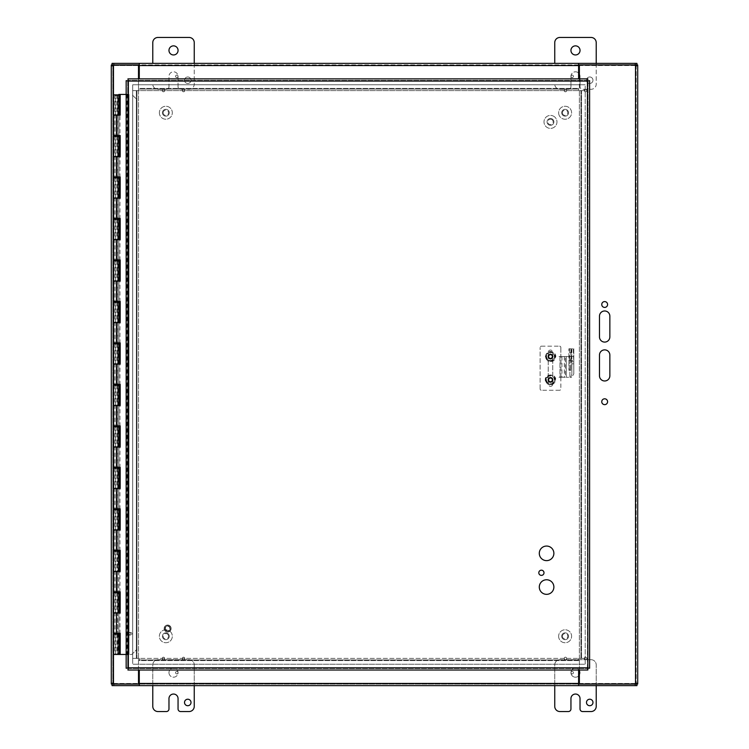 <?xml version="1.0" encoding="UTF-8"?>
<svg xmlns="http://www.w3.org/2000/svg" width="749" height="749" viewBox="0 0 749 749"><rect width="100%" height="100%" fill="white"/><g stroke="black" fill="none" stroke-linecap="round" stroke-linejoin="round"><path stroke-width="0.56" stroke-dasharray="3.75 2.81" d="M129.305 635.068L130.607 635.068L129.305 635.068A1.292 1.292 0 0 1 128.004 633.766A1.292 1.292 0 0 1 129.305 632.474L130.607 632.474A1.292 1.292 0 0 1 131.908 633.766A1.292 1.292 0 0 1 130.607 635.068A1.292 1.292 0 0 0 131.908 633.766A1.292 1.292 0 0 0 130.607 632.474L129.305 632.474A1.292 1.292 0 0 0 128.004 633.766A1.292 1.292 0 0 0 129.305 635.068M162.233 658.455A1.245 1.245 0 0 0 164.097 659.532A1.245 1.245 0 0 0 164.097 657.379A1.245 1.245 0 0 0 162.233 658.455A1.245 1.245 0 0 0 164.097 659.532A1.245 1.245 0 0 0 164.097 657.379A1.245 1.245 0 0 0 162.233 658.455A1.245 1.245 0 0 1 164.097 657.379A1.245 1.245 0 0 1 164.097 659.532A1.245 1.245 0 0 1 162.233 658.455A1.245 1.245 0 0 1 164.097 657.379A1.245 1.245 0 0 1 164.097 659.532A1.245 1.245 0 0 1 162.233 658.455M175.575 672.668A1.245 1.245 0 0 0 177.438 673.744A1.245 1.245 0 0 0 177.438 671.591A1.245 1.245 0 0 0 175.575 672.668A1.245 1.245 0 0 0 177.438 673.744A1.245 1.245 0 0 0 177.438 671.591A1.245 1.245 0 0 0 175.575 672.668A1.245 1.245 0 0 1 177.438 671.591A1.245 1.245 0 0 1 177.438 673.744A1.245 1.245 0 0 1 175.575 672.668A1.245 1.245 0 0 1 177.438 671.591A1.245 1.245 0 0 1 177.438 673.744A1.245 1.245 0 0 1 175.575 672.668M182.325 658.455A1.245 1.245 0 0 0 184.188 659.532A1.245 1.245 0 0 0 184.188 657.379A1.245 1.245 0 0 0 182.325 658.455A1.245 1.245 0 0 0 184.188 659.532A1.245 1.245 0 0 0 184.188 657.379A1.245 1.245 0 0 0 182.325 658.455A1.245 1.245 0 0 1 184.188 657.379A1.245 1.245 0 0 1 184.188 659.532A1.245 1.245 0 0 1 182.325 658.455A1.245 1.245 0 0 1 184.188 657.379A1.245 1.245 0 0 1 184.188 659.532A1.245 1.245 0 0 1 182.325 658.455M570.944 672.668A1.245 1.245 0 0 0 572.807 673.744A1.245 1.245 0 0 0 572.807 671.591A1.245 1.245 0 0 0 570.944 672.668A1.245 1.245 0 0 0 572.807 673.744A1.245 1.245 0 0 0 572.807 671.591A1.245 1.245 0 0 0 570.944 672.668A1.245 1.245 0 0 1 572.807 671.591A1.245 1.245 0 0 1 572.807 673.744A1.245 1.245 0 0 1 570.944 672.668A1.245 1.245 0 0 1 572.807 671.591A1.245 1.245 0 0 1 572.807 673.744A1.245 1.245 0 0 1 570.944 672.668A4.541 4.541 0 0 0 577.76 676.59A4.541 4.541 0 0 0 577.76 668.726A4.541 4.541 0 0 0 570.944 672.658A4.541 4.541 0 0 1 577.76 668.726A4.541 4.541 0 0 1 577.76 676.59A4.541 4.541 0 0 1 570.944 672.658M564.184 658.455A1.245 1.245 0 0 0 566.057 659.532A1.245 1.245 0 0 0 566.057 657.379A1.245 1.245 0 0 0 564.184 658.455A1.245 1.245 0 0 0 566.057 659.532A1.245 1.245 0 0 0 566.057 657.379A1.245 1.245 0 0 0 564.184 658.455A1.245 1.245 0 0 1 566.057 657.379A1.245 1.245 0 0 1 566.057 659.532A1.245 1.245 0 0 1 564.184 658.455A1.245 1.245 0 0 1 566.057 657.379A1.245 1.245 0 0 1 566.057 659.532A1.245 1.245 0 0 1 564.184 658.455M584.276 658.455A1.245 1.245 0 0 0 586.149 659.532A1.245 1.245 0 0 0 586.149 657.379A1.245 1.245 0 0 0 584.276 658.455A1.245 1.245 0 0 0 586.149 659.532A1.245 1.245 0 0 0 586.149 657.379A1.245 1.245 0 0 0 584.276 658.455A1.245 1.245 0 0 1 586.149 657.379A1.245 1.245 0 0 1 586.149 659.532A1.245 1.245 0 0 1 584.276 658.455A1.245 1.245 0 0 1 586.149 657.379A1.245 1.245 0 0 1 586.149 659.532A1.245 1.245 0 0 1 584.276 658.455M182.325 90.545A1.245 1.245 0 0 0 184.188 91.621A1.245 1.245 0 0 0 184.188 89.468A1.245 1.245 0 0 0 182.325 90.545A1.245 1.245 0 0 0 184.188 91.621A1.245 1.245 0 0 0 184.188 89.468A1.245 1.245 0 0 0 182.325 90.545A1.245 1.245 0 0 1 184.188 89.468A1.245 1.245 0 0 1 184.188 91.621A1.245 1.245 0 0 1 182.325 90.545A1.245 1.245 0 0 1 184.188 89.468A1.245 1.245 0 0 1 184.188 91.621A1.245 1.245 0 0 1 182.325 90.545M162.233 90.545A1.245 1.245 0 0 0 164.097 91.621A1.245 1.245 0 0 0 164.097 89.468A1.245 1.245 0 0 0 162.233 90.545A1.245 1.245 0 0 0 164.097 91.621A1.245 1.245 0 0 0 164.097 89.468A1.245 1.245 0 0 0 162.233 90.545A1.245 1.245 0 0 1 164.097 89.468A1.245 1.245 0 0 1 164.097 91.621A1.245 1.245 0 0 1 162.233 90.545A1.245 1.245 0 0 1 164.097 89.468A1.245 1.245 0 0 1 164.097 91.621A1.245 1.245 0 0 1 162.233 90.545M175.575 76.332A1.245 1.245 0 0 0 177.438 77.409A1.245 1.245 0 0 0 177.438 75.256A1.245 1.245 0 0 0 175.575 76.332A1.245 1.245 0 0 0 177.438 77.409A1.245 1.245 0 0 0 177.438 75.256A1.245 1.245 0 0 0 175.575 76.332A1.245 1.245 0 0 1 177.438 75.256A1.245 1.245 0 0 1 177.438 77.409A1.245 1.245 0 0 1 175.575 76.332A1.245 1.245 0 0 1 177.438 75.256A1.245 1.245 0 0 1 177.438 77.409A1.245 1.245 0 0 1 175.575 76.332M584.276 90.545A1.245 1.245 0 0 0 586.149 91.621A1.245 1.245 0 0 0 586.149 89.468A1.245 1.245 0 0 0 584.276 90.545A1.245 1.245 0 0 0 586.149 91.621A1.245 1.245 0 0 0 586.149 89.468A1.245 1.245 0 0 0 584.276 90.545A1.245 1.245 0 0 1 586.149 89.468A1.245 1.245 0 0 1 586.149 91.621A1.245 1.245 0 0 1 584.276 90.545A1.245 1.245 0 0 1 586.149 89.468A1.245 1.245 0 0 1 586.149 91.621A1.245 1.245 0 0 1 584.276 90.545M570.944 76.332A1.245 1.245 0 0 0 572.807 77.409A1.245 1.245 0 0 0 572.807 75.256A1.245 1.245 0 0 0 570.944 76.332A1.245 1.245 0 0 0 572.807 77.409A1.245 1.245 0 0 0 572.807 75.256A1.245 1.245 0 0 0 570.944 76.332A1.245 1.245 0 0 1 572.807 75.256A1.245 1.245 0 0 1 572.807 77.409A1.245 1.245 0 0 1 570.944 76.332A1.245 1.245 0 0 1 572.807 75.256A1.245 1.245 0 0 1 572.807 77.409A1.245 1.245 0 0 1 570.944 76.332L570.944 86.715A2.593 2.593 0 0 1 568.351 89.3A2.593 2.593 0 0 0 570.944 86.715L570.944 76.342A4.541 4.541 0 0 1 575.485 71.801A4.541 4.541 0 0 1 580.026 76.342A4.541 4.541 0 0 0 575.485 71.801A4.541 4.541 0 0 0 570.944 76.342M564.184 90.545A1.245 1.245 0 0 0 566.057 91.621A1.245 1.245 0 0 0 566.057 89.468A1.245 1.245 0 0 0 564.184 90.545A1.245 1.245 0 0 0 566.057 91.621A1.245 1.245 0 0 0 566.057 89.468A1.245 1.245 0 0 0 564.184 90.545A1.245 1.245 0 0 1 566.057 89.468A1.245 1.245 0 0 1 566.057 91.621A1.245 1.245 0 0 1 564.184 90.545A1.245 1.245 0 0 1 566.057 89.468A1.245 1.245 0 0 1 566.057 91.621A1.245 1.245 0 0 1 564.184 90.545M609.855 336.91L609.855 316.162A5.187 5.187 0 0 0 604.668 310.975A5.187 5.187 0 0 0 599.481 316.162L599.481 336.91A5.187 5.187 0 0 0 604.668 342.087A5.187 5.187 0 0 0 609.855 336.91M609.855 375.792L609.855 355.054A5.187 5.187 0 0 0 604.668 349.867A5.187 5.187 0 0 0 599.481 355.054L599.481 375.792A5.187 5.187 0 0 0 604.668 380.979A5.187 5.187 0 0 0 609.855 375.792M607.579 401.726A2.912 2.912 0 0 0 603.207 399.198A2.912 2.912 0 0 0 603.207 404.245A2.912 2.912 0 0 0 607.579 401.726M607.579 304.497A2.912 2.912 0 0 0 603.207 301.978A2.912 2.912 0 0 0 603.207 307.024A2.912 2.912 0 0 0 607.579 304.497M578.602 670.018L578.612 685.625L578.602 684.09L139.277 684.09L139.277 685.625L139.277 670.018M139.277 660.581L139.277 658.399L139.277 660.59L578.602 660.581L578.602 658.399L578.612 660.59L578.612 658.399L578.612 660.59L139.277 660.581M139.277 658.399L132.685 658.399L132.685 664.232L132.685 658.399L585.203 658.399L139.277 658.399M585.203 658.399L585.203 664.232L132.685 664.232L585.203 664.232L585.203 658.399M578.602 659.935L139.277 659.935L578.602 659.935M579.37 670.018L579.37 658.39L585.212 658.39L579.37 658.39L581.561 658.39L579.37 658.39L579.37 90.61L585.212 90.61L585.212 658.39L585.212 90.61L579.37 90.61L581.561 90.61L579.37 90.61L579.37 78.879M580.906 90.61L580.906 658.39L580.906 90.61M579.37 658.39L579.37 65.013L636.173 65.013L635.526 65.79L636.856 66.081L637.708 65.013L636.173 65.013L636.173 683.987L579.37 683.987L579.37 658.39M139.277 78.879L139.277 63.375L139.277 64.91L578.602 64.91L578.602 78.879M578.602 63.375L578.602 64.91L578.612 63.375M578.602 88.419L578.612 90.601L578.612 88.41L139.277 88.419L578.602 88.419M585.203 90.601L132.685 90.601L132.685 84.768L132.685 90.601L585.203 90.601L585.203 84.768L585.203 90.601M585.203 84.768L132.685 84.768L585.203 84.768M139.277 89.065L578.602 89.065L139.277 89.065M138.509 78.879L138.509 90.61L136.327 90.61L136.327 658.39L132.676 658.39L138.509 658.39L136.327 658.39L138.509 658.39L136.327 658.39L136.327 90.61L132.676 90.61L132.676 658.39L132.676 90.61L138.509 90.61L136.327 90.61L138.509 90.61L138.509 670.018M136.983 658.39L136.983 90.61L136.983 658.39M581.561 90.61L581.561 658.39L581.561 90.61M138.509 90.61L138.509 683.987L112.827 683.987L113.474 683.21L112.144 682.919L111.292 683.987L112.827 683.987L112.827 65.013L138.509 65.013L138.509 90.61M636.94 684.09L112.06 684.09L112.06 685.625L636.94 685.625L636.94 684.09M635.058 684.024L635.508 685.625L635.283 683.444A1.451 1.451 0 0 1 635.526 683.21L637.708 683.575L637.324 682.976L635.526 683.21L636.173 683.987L637.708 683.987L637.708 65.425L635.526 65.79A1.451 1.451 0 0 1 635.283 65.556L635.508 64.91L636.94 64.91L636.94 63.375L112.06 63.375L112.06 64.91L635.508 64.91L635.508 63.375L635.058 64.976M113.492 64.91L113.717 65.556L114.054 64.152L113.492 63.375L113.717 65.556A1.451 1.451 0 0 1 113.474 65.79L111.292 65.425L112.032 66.081L113.474 65.79L112.827 65.013L111.292 65.013L111.292 683.575L113.474 683.21A1.451 1.451 0 0 1 113.717 683.444L113.492 685.625L113.942 684.024M636.173 65.425L636.173 683.575M112.827 683.575L112.827 65.425M113.932 683.987L113.717 683.444L113.492 684.09M635.508 684.09L635.283 683.444L635.068 683.987M635.068 65.013L635.283 65.556L635.508 64.91M113.474 65.79A1.451 1.451 0 0 0 113.717 65.556L635.283 65.556A1.451 1.451 0 0 0 635.526 65.79L635.526 683.21A1.451 1.451 0 0 0 635.283 683.444L113.717 683.444A1.451 1.451 0 0 0 113.474 683.21L113.474 65.79L113.474 683.21M163.142 112.743A2.696 2.696 0 0 0 167.186 115.074A2.696 2.696 0 0 0 167.186 110.403A2.696 2.696 0 0 0 163.142 112.743M162.421 112.743A3.427 3.427 0 0 1 167.551 109.775A3.427 3.427 0 0 1 167.551 115.702A3.427 3.427 0 0 1 162.421 112.743A3.427 3.427 0 0 0 167.551 115.702A3.427 3.427 0 0 0 167.551 109.775A3.427 3.427 0 0 0 162.421 112.743M159.359 112.743A6.479 6.479 0 0 0 169.077 118.351A6.479 6.479 0 0 0 169.077 107.126A6.479 6.479 0 0 0 159.359 112.743A6.479 6.479 0 0 0 169.077 118.351A6.479 6.479 0 0 0 169.077 107.126A6.479 6.479 0 0 0 159.359 112.743M169.265 112.743A3.427 3.427 0 0 1 164.125 115.702A3.427 3.427 0 0 1 164.125 109.775A3.427 3.427 0 0 1 169.265 112.743A3.427 3.427 0 0 1 164.125 115.702A3.427 3.427 0 0 1 164.125 109.775A3.427 3.427 0 0 1 169.265 112.743M562.499 113.399A2.696 2.696 0 0 0 566.993 114.672A2.696 2.696 0 0 0 565.851 110.15A2.696 2.696 0 0 0 562.499 113.399M561.797 113.576A3.427 3.427 0 0 1 566.047 109.448A3.427 3.427 0 0 1 567.499 115.196A3.427 3.427 0 0 1 561.797 113.576A3.427 3.427 0 0 0 567.499 115.196A3.427 3.427 0 0 0 566.047 109.448A3.427 3.427 0 0 0 561.797 113.576M558.829 114.325A6.479 6.479 0 0 0 569.633 117.396A6.479 6.479 0 0 0 566.881 106.508A6.479 6.479 0 0 0 558.829 114.325A6.479 6.479 0 0 0 569.633 117.396A6.479 6.479 0 0 0 566.881 106.508A6.479 6.479 0 0 0 558.829 114.325M568.435 111.901A3.427 3.427 0 0 1 564.184 116.029A3.427 3.427 0 0 1 562.733 110.29A3.427 3.427 0 0 1 568.435 111.901A3.427 3.427 0 0 1 564.184 116.029A3.427 3.427 0 0 1 562.733 110.29A3.427 3.427 0 0 1 568.435 111.901M562.415 636.257A2.696 2.696 0 0 0 566.459 638.597A2.696 2.696 0 0 0 566.459 633.926A2.696 2.696 0 0 0 562.415 636.257M561.694 636.257A3.427 3.427 0 0 1 566.824 633.298A3.427 3.427 0 0 1 566.824 639.225A3.427 3.427 0 0 1 561.694 636.257A3.427 3.427 0 0 0 566.824 639.225A3.427 3.427 0 0 0 566.824 633.298A3.427 3.427 0 0 0 561.694 636.257M558.632 636.257A6.479 6.479 0 0 0 568.36 641.874A6.479 6.479 0 0 0 568.36 630.649A6.479 6.479 0 0 0 558.632 636.257A6.479 6.479 0 0 0 568.36 641.874A6.479 6.479 0 0 0 568.36 630.649A6.479 6.479 0 0 0 558.632 636.257M568.538 636.257A3.427 3.427 0 0 1 563.407 639.225A3.427 3.427 0 0 1 563.407 633.298A3.427 3.427 0 0 1 568.538 636.257A3.427 3.427 0 0 1 563.407 639.225A3.427 3.427 0 0 1 563.407 633.298A3.427 3.427 0 0 1 568.538 636.257M168.085 634.768A2.696 2.696 0 0 0 163.422 635.058A2.696 2.696 0 0 0 166.006 638.953A2.696 2.696 0 0 0 168.085 634.768M168.694 634.366A3.427 3.427 0 0 1 166.053 639.674A3.427 3.427 0 0 1 162.776 634.731A3.427 3.427 0 0 1 168.694 634.366A3.427 3.427 0 0 0 162.776 634.731A3.427 3.427 0 0 0 166.053 639.674A3.427 3.427 0 0 0 168.694 634.366M171.24 632.68A6.479 6.479 0 0 0 160.033 633.373A6.479 6.479 0 0 0 166.241 642.726A6.479 6.479 0 0 0 171.24 632.68A6.479 6.479 0 0 0 160.033 633.373A6.479 6.479 0 0 0 166.241 642.726A6.479 6.479 0 0 0 171.24 632.68M162.992 638.148A3.427 3.427 0 0 1 165.632 632.839A3.427 3.427 0 0 1 168.9 637.783A3.427 3.427 0 0 1 162.992 638.148A3.427 3.427 0 0 1 165.632 632.839A3.427 3.427 0 0 1 168.9 637.783A3.427 3.427 0 0 1 162.992 638.148M184.516 80.218A3.249 3.249 0 0 1 189.385 77.409A3.249 3.249 0 0 1 189.385 83.027A3.249 3.249 0 0 1 184.516 80.218A3.249 3.249 0 0 0 189.385 83.027A3.249 3.249 0 0 0 189.385 77.409A3.249 3.249 0 0 0 184.516 80.218M168.974 86.715A2.593 2.593 0 0 1 166.381 89.3A2.593 2.593 0 0 0 168.974 86.715L168.974 76.342L168.974 86.715M157.955 89.3L166.381 89.3L157.955 89.3A5.187 5.187 0 0 1 152.777 84.122A5.187 5.187 0 0 0 157.955 89.3M194.253 63.375L194.253 84.122A5.187 5.187 0 0 1 189.066 89.3L180.649 89.3A2.593 2.593 0 0 1 178.056 86.715A2.593 2.593 0 0 0 180.649 89.3L189.066 89.3A5.187 5.187 0 0 0 194.253 84.122L194.253 42.637A5.187 5.187 0 0 0 189.066 37.45L157.955 37.45A5.187 5.187 0 0 0 152.777 42.637L152.777 63.375M178.056 86.715L178.056 76.342A4.541 4.541 0 0 0 173.515 71.801A4.541 4.541 0 0 0 168.974 76.342A4.541 4.541 0 0 1 173.515 71.801A4.541 4.541 0 0 1 178.056 76.342L178.056 86.715M168.974 50.417A4.541 4.541 0 0 0 175.79 54.349A4.541 4.541 0 0 0 175.79 46.475A4.541 4.541 0 0 0 168.974 50.417M586.486 80.218A3.249 3.249 0 0 1 591.354 77.409A3.249 3.249 0 0 1 591.354 83.027A3.249 3.249 0 0 1 586.486 80.218A3.249 3.249 0 0 0 591.354 83.027A3.249 3.249 0 0 0 591.354 77.409A3.249 3.249 0 0 0 586.486 80.218M559.934 89.3L568.351 89.3L559.934 89.3A5.187 5.187 0 0 1 554.747 84.122A5.187 5.187 0 0 0 559.934 89.3M596.223 63.375L596.223 84.122A5.187 5.187 0 0 1 591.045 89.3L582.619 89.3A2.593 2.593 0 0 1 580.026 86.715A2.593 2.593 0 0 0 582.619 89.3L591.045 89.3A5.187 5.187 0 0 0 596.223 84.122L596.223 42.637A5.187 5.187 0 0 0 591.045 37.45L559.934 37.45A5.187 5.187 0 0 0 554.747 42.637L554.747 63.375M580.026 86.715L580.026 76.342L580.026 86.715M570.944 50.417A4.541 4.541 0 0 0 577.76 54.349A4.541 4.541 0 0 0 577.76 46.475A4.541 4.541 0 0 0 570.944 50.417M184.516 702.468A3.249 3.249 0 0 0 189.385 705.277A3.249 3.249 0 0 0 189.385 699.65A3.249 3.249 0 0 0 184.516 702.468M166.381 711.55A2.593 2.593 0 0 0 168.974 708.957L168.974 698.583A4.541 4.541 0 0 1 173.515 694.042A4.541 4.541 0 0 1 178.056 698.583L178.056 708.957A2.593 2.593 0 0 0 180.649 711.55L189.066 711.55A5.187 5.187 0 0 0 194.253 706.363L194.253 664.878A5.187 5.187 0 0 0 189.066 659.7L157.955 659.7A5.187 5.187 0 0 0 152.777 664.878L152.777 706.363A5.187 5.187 0 0 0 157.955 711.55L166.381 711.55M168.974 672.658A4.541 4.541 0 0 0 175.79 676.59A4.541 4.541 0 0 0 175.79 668.726A4.541 4.541 0 0 0 168.974 672.658A4.541 4.541 0 0 1 175.79 668.726A4.541 4.541 0 0 1 175.79 676.59A4.541 4.541 0 0 1 168.974 672.658M152.777 685.625L152.777 664.878A5.187 5.187 0 0 1 157.955 659.7L189.066 659.7A5.187 5.187 0 0 1 194.253 664.878L194.253 685.625M586.486 702.468A3.249 3.249 0 0 0 591.354 705.277A3.249 3.249 0 0 0 591.354 699.65A3.249 3.249 0 0 0 586.486 702.468M568.351 711.55A2.593 2.593 0 0 0 570.944 708.957L570.944 698.583A4.541 4.541 0 0 1 575.485 694.042A4.541 4.541 0 0 1 580.026 698.583L580.026 708.957A2.593 2.593 0 0 0 582.619 711.55L591.045 711.55A5.187 5.187 0 0 0 596.223 706.363L596.223 664.878A5.187 5.187 0 0 0 591.045 659.7L559.934 659.7A5.187 5.187 0 0 0 554.747 664.878L554.747 706.363A5.187 5.187 0 0 0 559.934 711.55L568.351 711.55M554.747 685.625L554.747 664.878A5.187 5.187 0 0 1 559.934 659.7L591.045 659.7A5.187 5.187 0 0 1 596.223 664.878L596.223 685.625M129.203 634.909A1.189 1.189 0 0 0 130.232 633.12A1.189 1.189 0 0 0 128.163 633.12A1.189 1.189 0 0 0 129.203 634.909A1.189 1.189 0 0 0 130.232 633.12A1.189 1.189 0 0 0 128.163 633.12A1.189 1.189 0 0 0 129.203 634.909M113.642 592.646L118.819 592.646L117.687 592.646L117.687 612.972L119.962 612.972L119.962 633.298M113.642 551.17L118.819 551.17L117.687 551.17L117.687 571.496L119.962 571.496L119.962 591.822M113.642 509.685L118.819 509.685L117.687 509.685L117.687 530.011L119.962 530.011L119.962 550.337M113.642 468.2L118.819 468.2L117.687 468.2L117.687 488.526L119.962 488.526L119.962 508.852M113.642 426.715L118.819 426.715L117.687 426.715L117.687 447.041L119.962 447.041L119.962 467.367M113.642 385.229L118.819 385.229L117.687 385.229L117.687 405.565L119.962 405.565L119.962 425.891M113.642 343.754L118.819 343.754L117.687 343.754L117.687 364.08L119.962 364.08L119.962 384.406M113.642 302.268L118.819 302.268L117.687 302.268L117.687 322.594L119.962 322.594L119.962 342.92M113.642 260.783L118.819 260.783L117.687 260.783L117.687 281.109L119.962 281.109L119.962 301.435M113.642 219.298L118.819 219.298L117.687 219.298L117.687 239.624L119.962 239.624L119.962 259.959M113.642 177.822L118.819 177.822L117.687 177.822L117.687 198.148L119.962 198.148L119.962 218.474M113.642 136.337L118.819 136.337L117.687 136.337L117.687 156.663L119.962 156.663L119.962 176.989M120.186 135.503L114.943 135.503L118.829 135.503L118.819 115.177L114.943 115.177L119.962 115.177L119.962 135.503M127.583 654.457L127.583 94.44L128.997 94.44L128.997 654.457L120.065 654.457L131.796 654.457L136.983 649.271L131.796 654.457L113.642 654.457M136.983 99.626L136.983 649.271L136.983 99.626L131.796 94.44L136.983 99.626M127.583 94.44L118.885 94.44L118.885 654.457M113.642 634.131L118.819 634.131L117.687 634.131L117.687 654.457L118.829 654.457L118.089 654.457L118.089 634.131L119.962 634.131M120.186 591.822L114.943 591.822L118.829 591.822L118.819 571.496L113.642 571.496L119.962 571.496M120.186 550.337L114.943 550.337L118.829 550.337L118.819 530.011L113.642 530.011L119.962 530.011M120.186 508.852L114.943 508.852L118.829 508.852L118.819 488.526L113.642 488.526L119.962 488.526M120.186 467.367L114.943 467.367L118.829 467.367L118.819 447.041L113.642 447.041L119.962 447.041M120.186 425.891L114.943 425.891L118.829 425.891L118.819 405.565L113.642 405.565L119.962 405.565M120.186 384.406L114.943 384.406L118.829 384.406L118.819 364.08L113.642 364.08L119.962 364.08M120.186 342.92L114.943 342.92L118.829 342.92L118.819 322.594L113.642 322.594L119.962 322.594M120.186 301.435L114.943 301.435L118.829 301.435L118.819 281.109L113.642 281.109L119.962 281.109M120.186 259.959L114.943 259.959L118.829 259.959L118.819 239.624L113.642 239.624L119.962 239.624M120.186 218.474L114.943 218.474L118.829 218.474L118.819 198.148L113.642 198.148L119.962 198.148M120.186 176.989L114.943 176.989L118.829 176.989L118.819 156.663L113.642 156.663L119.962 156.663M113.642 94.851L118.745 94.851L118.829 115.177L113.642 115.177L119.962 115.177M118.745 94.851L119.962 94.851M119.962 612.972L118.754 612.972L118.754 633.298L118.819 612.972L113.642 612.972L118.829 612.972L118.089 612.972L118.089 592.646L119.962 592.646M118.745 302.268L118.745 322.594L114.943 322.594L117.687 322.594L117.687 302.268L114.943 302.268L119.962 302.268M118.745 343.754L118.745 364.08L114.943 364.08L117.687 364.08L117.687 343.754L114.943 343.754L119.962 343.754M118.745 385.229L118.745 405.565L114.943 405.565L117.687 405.565L117.687 385.229L114.943 385.229L119.962 385.229M118.745 426.715L118.745 447.041L114.943 447.041L117.687 447.041L117.687 426.715L114.943 426.715L119.962 426.715M118.745 468.2L118.745 488.526L114.943 488.526L117.687 488.526L117.687 468.2L114.943 468.2L119.962 468.2M118.745 509.685L118.745 530.011L114.943 530.011L117.687 530.011L117.687 509.685L114.943 509.685L119.962 509.685M117.312 591.822L117.312 571.496L118.829 571.496L114.943 571.496L117.687 571.496L117.687 551.17L114.943 551.17L119.962 551.17M115.664 654.457L115.664 634.131L117.687 634.131L117.687 654.457L114.943 654.457L118.089 654.457M117.687 94.851L117.687 115.177L117.687 94.851M118.745 136.337L118.745 156.663L114.943 156.663L117.687 156.663L117.687 136.337L114.943 136.337L119.962 136.337M118.745 177.822L118.745 198.148L114.943 198.148L117.687 198.148L117.687 177.822L114.943 177.822L119.962 177.822M118.745 219.298L118.745 239.624L114.943 239.624L117.687 239.624L117.687 219.298L114.943 219.298L119.962 219.298M118.745 260.783L118.745 281.109L114.943 281.109L117.687 281.109L117.687 260.783L114.943 260.783L119.962 260.783M116.778 592.646L116.778 612.972L114.943 612.972L117.687 612.972L117.687 592.646L114.943 592.646L118.089 592.646M116.778 551.17L116.778 571.496M116.778 509.685L116.778 530.011M116.778 468.2L116.778 488.526M116.778 426.715L116.778 447.041M116.778 385.229L116.778 405.565M116.778 343.754L116.778 364.08M116.778 302.268L116.778 322.594M116.778 260.783L116.778 281.109M116.778 219.298L116.778 239.624M116.778 177.822L116.778 198.148M116.778 136.337L116.778 156.663M116.778 94.851L116.778 115.177M118.089 612.972L116.778 612.972M118.089 571.496L118.089 551.17M118.089 530.011L118.089 509.685M118.089 488.526L118.089 468.2M118.089 447.041L118.089 426.715M118.089 405.565L118.089 385.229M118.089 364.08L118.089 343.754M118.089 322.594L118.089 302.268M118.089 281.109L118.089 260.783M118.089 239.624L118.089 219.298M118.089 198.148L118.089 177.822M118.089 156.663L118.089 136.337M118.089 115.177L118.089 94.851M115.664 634.131L118.089 634.131M116.778 634.131L116.778 654.457M127.695 634.909L127.695 632.521L127.695 634.909L127.489 632.521L127.489 634.909L127.077 633.72M127.695 632.521L127.068 633.588M118.754 135.503L118.754 115.177L114.943 115.177L120.186 115.177M118.754 176.989L118.754 156.663L114.943 156.663L120.186 156.663M118.829 115.177L118.829 135.503L113.642 135.503M118.754 218.474L118.754 198.148L114.943 198.148L120.186 198.148M118.829 156.663L118.829 176.989L113.642 176.989M118.754 259.959L118.754 239.624L114.943 239.624L120.186 239.624M118.829 198.148L118.829 218.474L113.642 218.474M118.754 301.435L118.754 281.109L114.943 281.109L120.186 281.109M118.829 239.624L118.829 259.959L113.642 259.959M118.754 342.92L118.754 322.594L114.943 322.594L120.186 322.594M118.829 281.109L118.829 301.435L113.642 301.435M118.754 384.406L118.754 364.08L114.943 364.08L120.186 364.08M118.829 322.594L118.829 342.92L113.642 342.92M118.754 425.891L118.754 405.565L114.943 405.565L120.186 405.565M118.829 364.08L118.829 384.406L113.642 384.406M118.754 467.367L118.754 447.041L114.943 447.041L120.186 447.041M118.829 405.565L118.829 425.891L113.642 425.891M118.754 508.852L118.754 488.526L114.943 488.526L120.186 488.526M118.829 447.041L118.829 467.367L113.642 467.367M118.754 550.337L118.754 530.011L114.943 530.011L120.186 530.011M118.829 488.526L118.829 508.852L113.642 508.852M117.312 571.496L120.186 571.496M118.829 530.011L118.829 550.337L113.642 550.337M118.745 592.646L118.745 612.972L114.943 612.972L120.186 612.972M118.829 571.496L118.829 591.822L113.642 591.822M126.16 654.457L127.695 654.457L127.695 94.44L126.16 94.44M118.829 612.972L118.829 633.298L113.642 633.298M118.745 551.17L118.754 591.822M120.186 633.298L114.943 633.298L117.537 633.298L117.312 612.972M117.312 633.298L118.754 633.298M117.312 550.337L117.312 530.011M117.312 508.852L117.312 488.526M117.312 467.367L117.312 447.041M117.312 425.891L117.312 405.565M117.312 384.406L117.312 364.08M117.312 342.92L117.312 322.594M117.312 301.435L117.312 281.109M117.312 259.959L117.312 239.624M117.312 218.474L117.312 198.148M117.312 176.989L117.312 156.663M117.312 135.503L117.312 115.177M128.997 94.44L127.695 94.44L127.695 654.457L128.997 654.457L128.997 94.44M116.451 95.685L114.99 95.685L116.451 95.685M116.451 654.457L114.99 654.457L116.451 654.457M553.876 587.047A7.293 7.293 0 0 0 542.941 580.737A7.293 7.293 0 0 0 542.941 593.367A7.293 7.293 0 0 0 553.876 587.047M553.876 553.342A7.293 7.293 0 0 0 542.941 547.032A7.293 7.293 0 0 0 542.941 559.662A7.293 7.293 0 0 0 553.876 553.342M543.999 572.779A2.593 2.593 0 0 0 540.104 570.532A2.593 2.593 0 0 0 540.104 575.026A2.593 2.593 0 0 0 543.999 572.779M126.16 94.112L127.695 94.112L126.16 94.112L126.16 654.785L127.695 654.785L127.695 80.649L126.16 80.649L126.16 94.112M126.16 654.785L127.695 654.785L127.695 668.248L126.16 668.248L126.16 654.785M127.695 80.649L127.695 668.248M588.068 668.248L588.068 80.649L588.068 668.248L589.603 668.248L589.603 80.649L588.068 80.649M587.843 80.415L127.929 80.415L587.843 80.415L587.843 78.879L127.929 78.879L127.929 80.415M127.929 668.483L587.843 668.483L127.929 668.483L127.929 670.018L587.843 670.018L587.843 668.483M551.732 119.512A2.696 2.696 0 0 1 551.919 124.175A2.696 2.696 0 0 1 547.781 122.012A2.696 2.696 0 0 1 551.732 119.512M552.06 118.866A3.427 3.427 0 0 0 547.06 122.04A3.427 3.427 0 0 0 552.313 124.793A3.427 3.427 0 0 0 552.06 118.866A3.427 3.427 0 0 1 552.313 124.793A3.427 3.427 0 0 1 547.06 122.04A3.427 3.427 0 0 1 552.06 118.866M553.483 116.151A6.479 6.479 0 0 1 553.951 127.377A6.479 6.479 0 0 1 543.999 122.171A6.479 6.479 0 0 1 553.483 116.151A6.479 6.479 0 0 1 553.951 127.377A6.479 6.479 0 0 1 543.999 122.171A6.479 6.479 0 0 1 553.483 116.151M548.895 124.933A3.427 3.427 0 0 0 553.895 121.759A3.427 3.427 0 0 0 548.643 119.007A3.427 3.427 0 0 0 548.895 124.933A3.427 3.427 0 0 0 553.895 121.759A3.427 3.427 0 0 0 548.643 119.007A3.427 3.427 0 0 0 548.895 124.933M165.379 628.533A2.266 2.266 0 0 0 168.778 630.499A2.266 2.266 0 0 0 168.778 626.567A2.266 2.266 0 0 0 165.379 628.533M165.052 628.533A2.593 2.593 0 0 1 168.946 626.286A2.593 2.593 0 0 1 168.946 630.78A2.593 2.593 0 0 1 165.052 628.533A2.593 2.593 0 0 0 168.946 630.78A2.593 2.593 0 0 0 168.946 626.286A2.593 2.593 0 0 0 165.052 628.533M164.153 628.533A3.492 3.492 0 0 0 169.396 631.557A3.492 3.492 0 0 0 169.396 625.509A3.492 3.492 0 0 0 164.153 628.533A3.492 3.492 0 0 0 169.396 631.557A3.492 3.492 0 0 0 169.396 625.509A3.492 3.492 0 0 0 164.153 628.533M571.59 348.772L571.852 363.855L571.852 348.772L568.912 348.772L570.86 348.772L570.86 360.428L572.302 360.428L573.275 362.244L571.59 362.244L570.616 360.428L568.912 360.428L568.912 348.772L568.912 352.564L570.86 352.564L570.86 370.278L570.86 360.428L568.912 360.428L568.912 370.278L568.912 352.564M570.86 352.564L570.86 348.772L573.8 348.772L573.8 363.855L573.275 348.772M573.21 363.855L573.8 363.855L573.8 373.891L571.852 373.891L571.852 363.855L573.21 363.855M570.775 377.299L571.852 373.891L571.852 356.552L569.905 356.552L569.905 377.299L566.281 377.299L569.905 377.299L569.905 356.552L566.281 356.552L573.8 356.552L573.8 348.772L571.852 348.772L571.852 356.552L573.8 356.552L573.8 373.891L571.646 377.299L569.905 377.299L571.646 377.299M565.308 377.299L559.98 377.299L565.308 377.299L565.308 356.552L566.281 356.552L566.281 377.299L566.281 356.552L559.007 356.552L560.851 356.552L559.007 356.552L559.98 356.552L559.98 377.299L559.007 377.299L559.98 377.299L559.98 356.552L565.308 356.552M559.007 377.299L560.851 377.299L559.007 377.299M560.851 347.47L560.851 356.552L560.851 347.47A1.301 1.301 0 0 0 559.559 346.169A1.301 1.301 0 0 1 560.851 347.47M541.396 346.169L559.559 346.169L541.396 346.169A1.301 1.301 0 0 0 540.104 347.47A1.301 1.301 0 0 1 541.396 346.169M540.104 388.974L540.104 347.47L540.104 388.974A1.283 1.283 0 0 0 541.396 390.257A1.283 1.283 0 0 1 540.104 388.974M559.559 390.257L541.396 390.257L559.559 390.257A1.283 1.283 0 0 0 560.851 388.974A1.283 1.283 0 0 1 559.559 390.257M560.851 377.299L560.851 388.974L560.851 377.299M552.743 384.106A2.256 2.256 0 0 1 550.478 386.362A2.256 2.256 0 0 1 548.221 384.106L548.221 352.33A2.256 2.256 0 0 1 550.478 350.064A2.256 2.256 0 0 1 552.743 352.33L552.743 384.106L552.743 352.33A2.256 2.256 0 0 0 550.478 350.064A2.256 2.256 0 0 0 548.221 352.33L548.221 384.106A2.256 2.256 0 0 0 550.478 386.362A2.256 2.256 0 0 0 552.743 384.106M570.616 360.428L572.302 360.428M548.839 356.374A1.648 1.648 0 0 0 551.142 358.05A1.648 1.648 0 0 0 551.442 355.213A1.648 1.648 0 0 0 548.839 356.374M548.521 356.346A1.966 1.966 0 0 1 551.639 354.951A1.966 1.966 0 0 1 551.283 358.35A1.966 1.966 0 0 1 548.521 356.346A1.966 1.966 0 0 0 551.283 358.35A1.966 1.966 0 0 0 551.639 354.951A1.966 1.966 0 0 0 548.521 356.346M547.903 356.281A2.593 2.593 0 0 0 551.536 358.921A2.593 2.593 0 0 0 552.004 354.455A2.593 2.593 0 0 0 547.903 356.281A2.593 2.593 0 0 0 551.536 358.921A2.593 2.593 0 0 0 552.004 354.455A2.593 2.593 0 0 0 547.903 356.281M549.036 379.106A1.648 1.648 0 0 0 550.524 381.531A1.648 1.648 0 0 0 551.882 379.031A1.648 1.648 0 0 0 549.036 379.106M548.745 378.947A1.966 1.966 0 0 1 552.153 378.854A1.966 1.966 0 0 1 550.534 381.859A1.966 1.966 0 0 1 548.745 378.947A1.966 1.966 0 0 0 550.534 381.859A1.966 1.966 0 0 0 552.153 378.854A1.966 1.966 0 0 0 548.745 378.947M548.202 378.648A2.593 2.593 0 0 0 550.543 382.477A2.593 2.593 0 0 0 552.687 378.535A2.593 2.593 0 0 0 548.202 378.648A2.593 2.593 0 0 0 550.543 382.477A2.593 2.593 0 0 0 552.687 378.535A2.593 2.593 0 0 0 548.202 378.648M550.506 358.162A1.62 1.62 0 0 0 552.097 356.524A1.62 1.62 0 0 0 550.449 354.932A1.62 1.62 0 0 0 548.858 356.571A1.62 1.62 0 0 0 550.506 358.162M550.515 358.518A1.966 1.966 0 0 1 548.755 355.597A1.966 1.966 0 0 1 552.163 355.532A1.966 1.966 0 0 1 550.515 358.518M550.449 354.932A1.62 1.62 0 0 1 551.891 357.329A1.62 1.62 0 0 1 549.092 357.376A1.62 1.62 0 0 1 550.449 354.932M553.876 358.434A3.885 3.885 0 0 1 547.144 358.546A3.885 3.885 0 0 1 550.412 352.657A3.885 3.885 0 0 1 553.876 358.434L554.972 356.477L552.659 352.62L548.165 352.695L545.984 356.627L548.296 360.475L552.79 360.4L554.972 356.477L552.659 352.62L548.165 352.695L545.984 356.627L548.296 360.475L552.79 360.4L553.876 358.434M550.449 354.577A1.966 1.966 0 0 0 548.792 357.563A1.966 1.966 0 0 0 552.2 357.507A1.966 1.966 0 0 0 550.449 354.577M550.88 381.456A1.62 1.62 0 0 0 552.041 379.481A1.62 1.62 0 0 0 550.075 378.32A1.62 1.62 0 0 0 548.914 380.295A1.62 1.62 0 0 0 550.88 381.456M550.974 381.793A1.966 1.966 0 0 1 548.577 379.359A1.966 1.966 0 0 1 551.882 378.507A1.966 1.966 0 0 1 550.974 381.793M550.075 378.32A1.62 1.62 0 0 1 552.041 380.323A1.62 1.62 0 0 1 549.326 381.026A1.62 1.62 0 0 1 550.075 378.32M554.223 380.923A3.885 3.885 0 0 1 547.706 382.617A3.885 3.885 0 0 1 549.504 376.12A3.885 3.885 0 0 1 554.223 380.923L554.822 378.76L551.676 375.558L547.332 376.681L546.133 381.016L549.279 384.218L553.623 383.095L554.822 378.76L551.676 375.558L547.332 376.681L546.133 381.016L549.279 384.218L553.623 383.095L554.223 380.923M549.981 377.983A1.966 1.966 0 0 0 549.073 381.269A1.966 1.966 0 0 0 552.378 380.417A1.966 1.966 0 0 0 549.981 377.983M139.277 683.444L578.602 683.444L139.277 683.444M635.526 683.987L635.526 65.013M578.602 65.556L139.277 65.556L578.602 65.556M136.327 658.39L136.327 90.61L136.327 658.39M113.474 65.013L113.474 683.987M635.526 683.21L635.526 65.79M113.717 683.444L138.509 683.444M579.37 683.444L635.283 683.444M635.283 65.556L579.37 65.556M138.509 65.556L113.717 65.556M118.745 634.131L118.745 654.457M115.093 302.268L115.093 322.594M115.093 343.754L115.093 364.08M115.093 385.229L115.093 405.565M115.093 426.715L115.093 447.041M115.093 468.2L115.093 488.526M115.093 509.685L115.093 530.011M115.093 551.17L115.093 571.496M115.664 612.972L115.664 592.646M115.664 571.496L115.664 551.17M115.664 530.011L115.664 509.685M115.664 488.526L115.664 468.2M115.664 447.041L115.664 426.715M115.664 405.565L115.664 385.229M115.664 364.08L115.664 343.754M115.664 322.594L115.664 302.268M115.664 281.109L115.664 260.783M115.664 239.624L115.664 219.298M115.664 198.148L115.664 177.822M115.664 156.663L115.664 136.337M115.664 115.177L115.664 94.851M115.093 592.646L115.093 612.972M115.093 260.783L115.093 281.109M115.093 219.298L115.093 239.624M115.093 177.822L115.093 198.148M115.093 136.337L115.093 156.663M115.093 94.851L115.093 115.177M115.093 634.131L115.093 654.457M127.021 94.44L127.021 654.457M116.348 612.972L116.348 633.298M116.348 571.496L116.348 591.822M116.348 530.011L116.348 550.337M116.348 488.526L116.348 508.852M116.348 447.041L116.348 467.367M116.348 405.565L116.348 425.891M116.348 364.08L116.348 384.406M116.348 322.594L116.348 342.92M116.348 281.109L116.348 301.435M116.348 239.624L116.348 259.959M116.348 198.148L116.348 218.474M116.348 156.663L116.348 176.989M116.348 115.177L116.348 135.503M587.422 81.061L587.422 667.836L128.351 667.836L128.351 81.061L587.422 81.061M164.321 628.533A3.333 3.333 0 0 0 169.311 631.416A3.333 3.333 0 0 0 169.311 625.649A3.333 3.333 0 0 0 164.321 628.533A3.333 3.333 0 0 0 169.311 631.416A3.333 3.333 0 0 0 169.311 625.649A3.333 3.333 0 0 0 164.321 628.533M569.437 348.772L569.437 360.428M571.113 360.428L571.113 348.772M564.334 356.552L564.334 377.299M561.928 356.552L561.928 377.299M560.954 377.299L560.954 356.552M568.912 369.969L570.86 369.969M568.912 370.109L570.86 370.109M548.062 356.29A2.425 2.425 0 0 0 551.461 358.762A2.425 2.425 0 0 0 551.901 354.586A2.425 2.425 0 0 0 548.062 356.29A2.425 2.425 0 0 0 551.461 358.762A2.425 2.425 0 0 0 551.901 354.586A2.425 2.425 0 0 0 548.062 356.29M548.343 378.732A2.425 2.425 0 0 0 550.543 382.318A2.425 2.425 0 0 0 552.547 378.62A2.425 2.425 0 0 0 548.343 378.732A2.425 2.425 0 0 0 550.543 382.318A2.425 2.425 0 0 0 552.547 378.62A2.425 2.425 0 0 0 548.343 378.732M545.918 356.627A4.56 4.56 0 0 1 552.696 352.554A4.56 4.56 0 0 1 552.828 360.466A4.56 4.56 0 0 1 545.918 356.627M545.6 356.627A4.878 4.878 0 0 1 552.846 352.283A4.878 4.878 0 0 1 552.987 360.728A4.878 4.878 0 0 1 545.6 356.627M546.058 381.035A4.56 4.56 0 0 1 551.695 375.492A4.56 4.56 0 0 1 553.68 383.142A4.56 4.56 0 0 1 546.058 381.035M545.759 381.11A4.878 4.878 0 0 1 551.779 375.193A4.878 4.878 0 0 1 553.895 383.366A4.878 4.878 0 0 1 545.759 381.11M636.856 66.081L635.92 66.081M635.92 682.919L636.856 682.919M112.144 682.919L113.08 682.919M113.08 66.081L112.144 66.081M634.946 684.848L634.946 683.856M114.054 683.856L114.054 684.848M114.054 64.152L114.054 65.144M634.946 65.144L634.946 64.152M114.943 592.646L114.943 633.298M117.537 592.646L117.537 633.298M114.943 551.17L114.943 591.822M117.537 551.17L117.537 591.822M114.943 509.685L114.943 550.337M117.537 509.685L117.537 550.337M114.943 468.2L114.943 508.852M117.537 468.2L117.537 508.852M114.943 426.715L114.943 467.367M117.537 426.715L117.537 467.367M114.943 385.229L114.943 425.891M117.537 385.229L117.537 425.891M114.943 343.754L114.943 384.406M117.537 343.754L117.537 384.406M114.943 302.268L114.943 342.92M117.537 302.268L117.537 342.92M114.943 260.783L114.943 301.435M117.537 260.783L117.537 301.435M114.943 219.298L114.943 259.959M117.537 219.298L117.537 259.959M114.943 177.822L114.943 218.474M117.537 177.822L117.537 218.474M114.943 136.337L114.943 176.989M117.537 136.337L117.537 176.989M114.943 94.851L114.943 135.503M117.537 94.851L117.537 135.503M114.943 634.131L114.943 654.457M117.537 634.131L117.537 654.457M115.823 94.851L114.99 95.685L114.99 135.503M116.647 94.851L117.481 95.685L117.481 135.503M114.99 136.337L114.99 176.989M114.99 177.822L114.99 218.474M114.99 219.298L114.99 259.959M114.99 260.783L114.99 301.435M114.99 302.268L114.99 342.92M114.99 343.754L114.99 384.406M114.99 385.229L114.99 425.891M114.99 426.715L114.99 467.367M114.99 468.2L114.99 508.852M114.99 509.685L114.99 550.337M114.99 551.17L114.99 591.822M114.99 592.646L114.99 633.298M114.99 634.131L114.99 654.457M117.481 136.337L117.481 176.989M117.481 177.822L117.481 218.474M117.481 219.298L117.481 259.959M117.481 260.783L117.481 301.435M117.481 302.268L117.481 342.92M117.481 343.754L117.481 384.406M117.481 385.229L117.481 425.891M117.481 426.715L117.481 467.367M117.481 468.2L117.481 508.852M117.481 509.685L117.481 550.337M117.481 551.17L117.481 591.822M117.481 592.646L117.481 633.298M117.481 634.131L117.481 654.457M568.912 370.278L570.86 370.278M545.291 356.636L547.229 352.507C552.519 349.118 556.835 354.829 555.608 357.273C554.653 361.074 552.079 362.329 547.912 361.055L545.291 356.636M545.459 381.185C543.231 372.946 557.696 372.918 555.505 381.166C552.266 386.212 548.914 386.222 545.459 381.185"/><path stroke-width="1.12" d="M609.855 316.162L609.855 336.91A5.187 5.187 0 0 1 604.668 342.087A5.187 5.187 0 0 1 599.481 336.91L599.481 316.162A5.187 5.187 0 0 1 604.668 310.975A5.187 5.187 0 0 1 609.855 316.162M609.855 355.054L609.855 375.792A5.187 5.187 0 0 1 604.668 380.979A5.187 5.187 0 0 1 599.481 375.792L599.481 355.054A5.187 5.187 0 0 1 604.668 349.867A5.187 5.187 0 0 1 609.855 355.054M607.579 401.726A2.912 2.912 0 0 1 603.207 404.245A2.912 2.912 0 0 1 603.207 399.198A2.912 2.912 0 0 1 607.579 401.726M607.579 304.497A2.912 2.912 0 0 1 603.207 307.024A2.912 2.912 0 0 1 603.207 301.978A2.912 2.912 0 0 1 607.579 304.497M578.602 670.018L578.602 685.625L636.94 685.625L636.94 684.09L578.612 684.09L578.612 685.625L139.277 685.625L139.277 670.018M578.602 78.879L578.602 63.375L578.612 64.91L636.94 64.91L636.94 63.375L112.06 63.375L112.06 64.91L139.277 64.91L139.277 63.375L139.277 78.879M579.37 78.879L579.37 65.013L637.708 65.013L637.708 683.987L579.37 683.987L579.37 670.018M138.509 670.018L138.509 683.987L111.292 683.987L111.292 65.013L138.509 65.013L138.509 78.879M139.277 685.625L139.277 684.09L112.06 684.09L112.06 685.625L139.277 685.625M113.717 683.444L113.492 684.09M635.508 684.09L635.283 683.444M635.283 65.556L635.508 64.91M113.492 64.91L113.717 65.556M152.777 63.375L152.777 42.637A5.187 5.187 0 0 1 157.955 37.45L189.066 37.45A5.187 5.187 0 0 1 194.253 42.637L194.253 63.375M168.974 50.417A4.541 4.541 0 0 1 175.79 46.475A4.541 4.541 0 0 1 175.79 54.349A4.541 4.541 0 0 1 168.974 50.417M554.747 63.375L554.747 42.637A5.187 5.187 0 0 1 559.934 37.45L591.045 37.45A5.187 5.187 0 0 1 596.223 42.637L596.223 63.375M570.944 50.417A4.541 4.541 0 0 1 577.76 46.475A4.541 4.541 0 0 1 577.76 54.349A4.541 4.541 0 0 1 570.944 50.417M184.516 702.468A3.249 3.249 0 0 1 189.385 699.65A3.249 3.249 0 0 1 189.385 705.277A3.249 3.249 0 0 1 184.516 702.468M194.253 685.625L194.253 706.363A5.187 5.187 0 0 1 189.066 711.55L180.649 711.55A2.593 2.593 0 0 1 178.056 708.957L178.056 698.583A4.541 4.541 0 0 0 173.515 694.042A4.541 4.541 0 0 0 168.974 698.583L168.974 708.957A2.593 2.593 0 0 1 166.381 711.55L157.955 711.55A5.187 5.187 0 0 1 152.777 706.363L152.777 685.625M586.486 702.468A3.249 3.249 0 0 1 591.354 699.65A3.249 3.249 0 0 1 591.354 705.277A3.249 3.249 0 0 1 586.486 702.468M596.223 685.625L596.223 706.363A5.187 5.187 0 0 1 591.045 711.55L582.619 711.55A2.593 2.593 0 0 1 580.026 708.957L580.026 698.583A4.541 4.541 0 0 0 575.485 694.042A4.541 4.541 0 0 0 570.944 698.583L570.944 708.957A2.593 2.593 0 0 1 568.351 711.55L559.934 711.55A5.187 5.187 0 0 1 554.747 706.363L554.747 685.625M119.962 591.822L119.962 592.646L118.829 592.646L118.819 591.822M119.962 550.337L119.962 551.17L118.829 551.17L118.819 550.337M119.962 508.852L119.962 509.685L118.829 509.685L118.819 508.852M119.962 467.367L119.962 468.2L118.829 468.2L118.819 467.367M119.962 425.891L119.962 426.715L118.829 426.715L118.819 425.891M119.962 384.406L119.962 385.229L118.829 385.229L118.819 384.406M119.962 342.92L119.962 343.754L118.829 343.754L118.819 342.92M119.962 301.435L119.962 302.268L118.829 302.268L118.819 301.435M119.962 259.959L119.962 260.783L118.829 260.783L118.819 259.959M119.962 218.474L119.962 219.298L118.829 219.298L118.819 218.474M119.962 176.989L119.962 177.822L118.829 177.822L118.819 176.989M119.962 135.503L119.962 136.337L118.829 136.337L118.819 135.503M119.962 94.44L118.819 94.44L120.186 94.44L120.186 115.177L113.642 115.177L118.829 115.177L118.829 94.851L113.642 94.851L113.642 135.503L120.186 135.503L120.186 156.663L113.642 156.663L118.829 156.663L118.829 136.337L113.642 136.337L113.642 176.989L120.186 176.989L120.186 198.148L113.642 198.148L118.829 198.148L118.829 177.822L113.642 177.822L113.642 218.474L120.186 218.474L120.186 239.624L113.642 239.624L118.829 239.624L118.829 219.298L113.642 219.298L113.642 259.959L120.186 259.959L120.186 281.109L113.642 281.109L118.829 281.109L118.829 260.783L113.642 260.783L113.642 301.435L120.186 301.435L120.186 322.594L113.642 322.594L118.829 322.594L118.829 302.268L113.642 302.268L113.642 342.92L120.186 342.92L120.186 364.08L113.642 364.08L118.829 364.08L118.829 343.754L113.642 343.754L113.642 384.406L120.186 384.406L120.186 405.565L113.642 405.565L118.829 405.565L118.829 385.229L113.642 385.229L113.642 425.891L120.186 425.891L120.186 447.041L113.642 447.041L118.829 447.041L118.829 426.715L113.642 426.715L113.642 467.367L120.186 467.367L120.186 488.526L113.642 488.526L118.829 488.526L118.829 468.2L113.642 468.2L113.642 508.852L120.186 508.852L120.186 530.011L113.642 530.011L118.829 530.011L118.829 509.685L113.642 509.685L113.642 550.337L120.186 550.337L120.186 571.496L113.642 571.496L118.829 571.496L118.829 551.17L113.642 551.17L113.642 591.822L120.186 591.822L120.186 612.972L113.642 612.972L118.829 612.972L118.829 592.646L113.642 592.646L113.642 633.298L120.186 633.298L120.186 654.457L126.16 654.457M119.962 633.298L119.962 634.131L118.829 634.131L118.819 633.298M118.829 654.457L118.829 634.131L113.642 634.131L113.642 654.457L120.065 654.457L120.065 633.298M120.065 115.177L120.065 94.44M120.065 156.663L120.065 135.503M120.065 198.148L120.065 176.989M120.065 239.624L120.065 218.474M120.065 281.109L120.065 259.959M120.065 322.594L120.065 301.435M120.065 364.08L120.065 342.92M120.065 405.565L120.065 384.406M120.065 447.041L120.065 425.891M120.065 488.526L120.065 467.367M120.065 530.011L120.065 508.852M120.065 571.496L120.065 550.337M120.065 612.972L120.065 591.822M126.16 94.44L120.186 94.44M553.876 587.047A7.293 7.293 0 0 1 542.941 593.367A7.293 7.293 0 0 1 542.941 580.737A7.293 7.293 0 0 1 553.876 587.047M553.876 553.342A7.293 7.293 0 0 1 542.941 559.662A7.293 7.293 0 0 1 542.941 547.032A7.293 7.293 0 0 1 553.876 553.342M543.999 572.779A2.593 2.593 0 0 1 540.104 575.026A2.593 2.593 0 0 1 540.104 570.532A2.593 2.593 0 0 1 543.999 572.779M587.843 670.018L587.422 81.061L128.351 81.061L128.351 667.836L587.422 667.836L587.843 670.018L127.929 670.018L128.351 667.836L126.16 668.248L126.16 80.649L128.351 81.061L127.929 78.879L587.843 78.879L587.422 81.061L589.603 80.649L589.603 668.248L587.422 667.836L589.603 668.248M587.843 78.879L587.422 81.061L589.603 80.649M126.16 80.649L128.351 81.061L127.929 78.879M127.929 670.018L128.351 667.836L126.16 668.248M635.526 65.013L635.526 683.987M113.474 683.987L113.474 65.013M579.37 683.444L138.509 683.444M138.509 65.556L579.37 65.556M119.185 612.972L119.185 592.646M119.044 592.646L119.044 612.972M119.185 571.496L119.185 551.17M119.044 551.17L119.044 571.496M119.185 530.011L119.185 509.685M119.044 509.685L119.044 530.011M119.185 488.526L119.185 468.2M119.044 468.2L119.044 488.526M119.185 447.041L119.185 426.715M119.044 426.715L119.044 447.041M119.185 405.565L119.185 385.229M119.044 385.229L119.044 405.565M119.185 364.08L119.185 343.754M119.044 343.754L119.044 364.08M119.185 322.594L119.185 302.268M119.044 302.268L119.044 322.594M119.185 281.109L119.185 260.783M119.044 260.783L119.044 281.109M119.185 239.624L119.185 219.298M119.044 219.298L119.044 239.624M119.185 198.148L119.185 177.822M119.044 177.822L119.044 198.148M119.185 156.663L119.185 136.337M119.044 136.337L119.044 156.663M119.044 94.851L119.044 115.177M119.185 115.177L119.185 94.851M119.185 654.457L119.185 634.131M119.044 634.131L119.044 654.457M116.46 115.177L116.46 135.503M116.46 156.663L116.46 176.989M116.46 198.148L116.46 218.474M116.46 239.624L116.46 259.959M116.46 281.109L116.46 301.435M116.46 322.594L116.46 342.92M116.46 364.08L116.46 384.406M116.46 405.565L116.46 425.891M116.46 447.041L116.46 467.367M116.46 488.526L116.46 508.852M116.46 530.011L116.46 550.337M116.46 571.496L116.46 591.822M116.46 612.972L116.46 633.298M116.647 94.851L115.823 94.851M114.99 135.503L114.99 136.337M114.99 176.989L114.99 177.822M114.99 218.474L114.99 219.298M114.99 259.959L114.99 260.783M114.99 301.435L114.99 302.268M114.99 342.92L114.99 343.754M114.99 384.406L114.99 385.229M114.99 425.891L114.99 426.715M114.99 467.367L114.99 468.2M114.99 508.852L114.99 509.685M114.99 550.337L114.99 551.17M114.99 591.822L114.99 592.646M114.99 633.298L114.99 634.131M117.481 135.503L117.481 136.337M117.481 176.989L117.481 177.822M117.481 218.474L117.481 219.298M117.481 259.959L117.481 260.783M117.481 301.435L117.481 302.268M117.481 342.92L117.481 343.754M117.481 384.406L117.481 385.229M117.481 425.891L117.481 426.715M117.481 467.367L117.481 468.2M117.481 508.852L117.481 509.685M117.481 550.337L117.481 551.17M117.481 591.822L117.481 592.646M117.481 633.298L117.481 634.131"/></g></svg>
